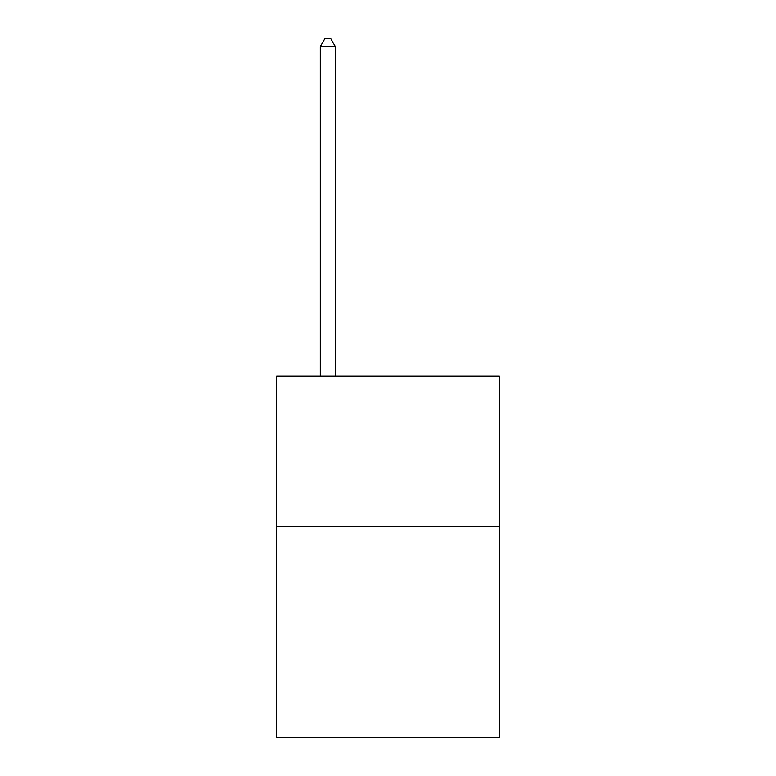 <?xml version="1.0" encoding="UTF-8"?>
<svg xmlns="http://www.w3.org/2000/svg" width="776" height="776" viewBox="0 0 776 776"><rect width="100%" height="100%" fill="white"/><g stroke="black" fill="none" stroke-linecap="round" stroke-linejoin="round"><path stroke-width="1.16" d="M499.366 526.516L499.366 737.2L276.634 737.2L276.634 376.02L499.366 376.02L499.366 526.516L276.634 526.516M335.329 376.02L335.329 46.628L320.275 46.628L320.275 376.02M320.275 46.628L324.795 38.8L330.809 38.8L335.329 46.628"/></g></svg>
